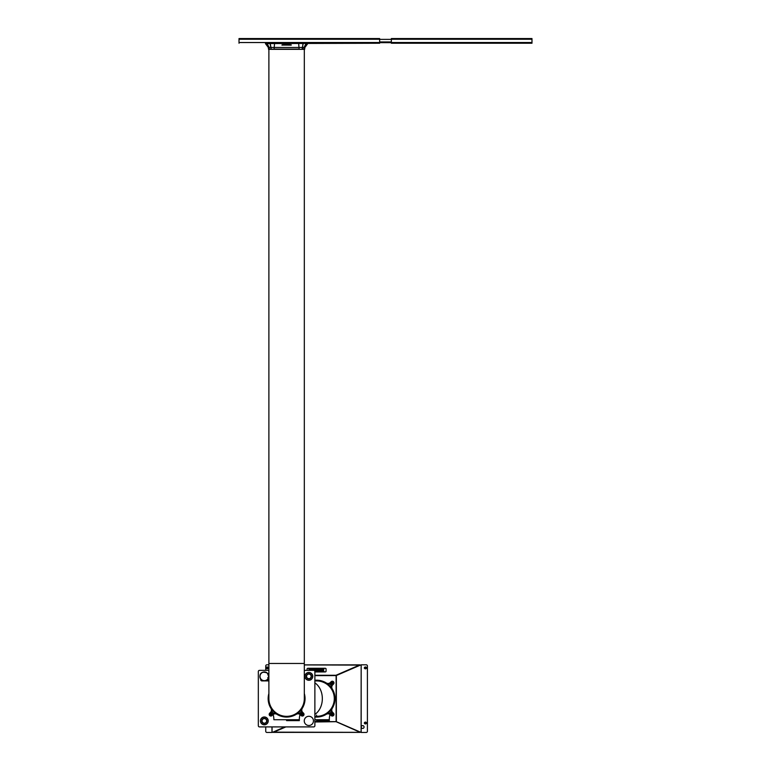 <?xml version="1.0" encoding="UTF-8"?>
<svg xmlns="http://www.w3.org/2000/svg" width="771" height="771" viewBox="0 0 771 771"><rect width="100%" height="100%" fill="white"/><g stroke="black" fill="none" stroke-linecap="round" stroke-linejoin="round"><path stroke-width="1.16" d="M366.167 723.612A0.646 0.646 0 0 0 366.167 722.437M366.167 668.496A0.646 0.646 0 0 0 366.167 667.31M361.262 727.005A1.407 1.407 0 0 0 362.669 728.412A1.407 1.407 0 0 0 364.076 727.005A1.407 1.407 0 0 0 362.669 725.607A1.407 1.407 0 0 0 361.262 727.005M284.962 726.908L272.221 732.45L284.798 726.908M314.876 675.627L336.358 675.579L336.358 721.685L361.165 732.45L361.165 664.814L361.098 732.45L336.358 721.685L314.876 721.984M314.876 721.637L336.117 721.637L336.117 675.627L361.098 664.814L335.973 675.627M268.886 664.814L266.911 664.814A1.176 1.176 0 0 0 265.735 665.98L265.735 670.356M265.735 726.908L265.735 731.274A1.176 1.176 0 0 0 266.911 732.45L272.057 732.45L272.057 726.908M361.165 664.814L366.244 664.814A1.176 1.176 0 0 1 367.41 665.98L367.41 731.274A1.176 1.176 0 0 1 366.244 732.45L361.165 732.45M364.712 722.437A0.646 0.646 0 0 0 364.712 723.612M364.712 667.31A0.646 0.646 0 0 0 364.712 668.496M359.787 665.113L304.314 664.93M314.876 675.28L335.973 675.28L359.787 664.93M359.787 732.151L335.973 721.637M273.368 732.151L359.787 732.334M285.858 726.908L273.368 732.334M314.876 717.001A18.446 18.446 0 0 0 326.268 714.322A3.363 3.363 0 0 1 330.402 714.794L331.144 715.555A1.667 1.667 0 0 0 333.496 715.555A1.667 1.667 0 0 0 333.496 713.194L332.754 712.452A3.363 3.363 0 0 1 332.262 708.318A18.446 18.446 0 0 0 332.272 688.937A3.363 3.363 0 0 1 332.744 684.802L333.496 684.06A1.658 1.658 0 0 0 332.32 681.236A1.658 1.658 0 0 0 331.154 681.718L330.402 682.46A3.363 3.363 0 0 1 326.258 682.952A3.354 3.354 0 0 0 330.402 682.46L330.402 682.46M331.154 715.546A1.658 1.658 0 0 0 333.486 715.546A1.658 1.658 0 0 0 333.486 713.204L332.33 712.385L330.325 714.389L331.154 715.546L328.282 712.674L329.487 713.551L331.501 711.546L330.624 710.351A18.282 18.282 0 0 0 330.614 686.932L333.486 684.06A1.667 1.667 0 0 0 332.32 681.227A1.667 1.667 0 0 0 331.144 681.709L328.292 684.581A18.282 18.282 0 0 0 314.876 680.427M314.876 680.263A18.446 18.446 0 0 1 326.268 682.942L326.258 682.952A18.437 18.437 0 0 1 328.388 684.484M330.73 710.448A18.437 18.437 0 0 0 332.262 708.318A3.354 3.354 0 0 0 332.754 712.452L332.744 712.462M314.876 719.728L329.304 719.728A19.689 19.689 0 0 1 329.815 715.257L330.634 715.074A3.354 3.354 0 0 0 326.268 714.322L326.258 714.312A18.437 18.437 0 0 0 328.388 712.78M330.508 710.554A18.34 18.34 0 0 1 328.504 712.558L328.456 712.52A18.282 18.282 0 0 0 330.47 710.515M314.876 716.837A18.282 18.282 0 0 0 328.282 712.674M330.624 710.342L333.496 713.194M332.754 684.812L332.744 684.802A3.354 3.354 0 0 0 332.272 688.937A18.437 18.437 0 0 0 330.73 686.816M330.614 686.932L331.491 685.718L329.496 683.704L328.292 684.59M328.504 684.706A18.34 18.34 0 0 1 330.508 686.71L330.47 686.749A18.282 18.282 0 0 0 328.456 684.744M331.154 681.718L330.325 682.875L332.33 684.879L333.486 684.06M316.573 719.728L316.573 720.634L329.323 720.634A19.689 19.689 0 0 1 329.304 719.728M332.32 714.842L332.32 713.907L332.32 714.842M332.32 714.746L332.32 714.004L332.32 714.746M332.32 683.357L332.32 682.422L332.32 683.357M332.32 683.26L332.32 682.518L332.32 683.26M332.831 714.37A0.511 0.511 0 0 0 332.32 713.869A0.511 0.511 0 0 0 331.809 714.37A0.511 0.511 0 0 0 332.32 714.881A0.511 0.511 0 0 0 332.831 714.37M331.607 714.784A0.819 0.819 0 0 1 331.607 713.965L332.32 713.551A0.819 0.819 0 0 1 333.033 714.784A0.819 0.819 0 0 1 331.607 714.784L331.607 713.965A0.819 0.819 0 0 1 332.32 713.551L333.033 714.784L331.607 714.784M332.831 682.884A0.511 0.511 0 0 0 332.32 682.383A0.511 0.511 0 0 0 331.809 682.884A0.511 0.511 0 0 0 332.32 683.395A0.511 0.511 0 0 0 332.831 682.884M331.607 683.299A0.819 0.819 0 0 1 331.607 682.48L332.32 682.065A0.819 0.819 0 0 1 333.033 683.299A0.819 0.819 0 0 1 331.607 683.299L331.607 682.48A0.819 0.819 0 0 1 332.32 682.065L333.033 683.299L331.607 683.299M307.089 670.356L307.089 668.852A1.176 0.588 180 0 1 308.255 668.264L324.899 668.264A1.176 0.588 180 0 1 326.066 668.852L326.066 671.31A1.176 0.588 180 0 1 324.899 671.898L314.876 671.898M314.876 671.946L324.899 671.946A1.176 0.588 180 0 0 326.066 671.358L326.066 671.31M310.058 670.356L310.877 669.295L309.171 669.295L309.412 670.356L309.605 669.671M322.268 669.295L320.563 669.295L320.669 670.866L322.268 669.295M314.096 670.423L315.329 669.835L313.778 669.295L313.489 670.356L313.778 669.295M314.645 669.315L315.329 669.854L313.778 669.315M315.975 670.327L317.18 669.835L315.628 669.295L315.194 670.866L315.975 670.327M316.495 669.315L317.18 669.854L315.628 669.315L315.204 670.866M313.209 670.356L313.518 669.295L312.592 670.356L312.891 669.295M320.061 670.866L320.485 669.295L319.849 669.295L319.416 670.866L320.061 670.866M317.758 670.866L319.435 670.481L318.49 670.481L318.818 669.295L318.182 669.295L317.758 670.866L318.182 669.295M310.925 669.295L310.636 670.356L310.925 669.295L312.525 669.758L310.925 669.315M317.18 670.144L317.787 670.144L317.18 670.144M323.993 669.122L320.803 669.006A2.833 1.417 0 0 0 317.093 669.006L320.803 669.006M314.847 671.29L317.093 671.155A2.833 1.417 0 0 0 320.803 671.155L323.993 671.155M321.902 670.866L323.531 670.5L322.644 670.5L323.83 669.286L322.336 669.286L321.902 670.866L322.336 669.286M323.82 669.315L322.336 669.315M323.589 669.893L322.818 669.864M323.521 670.519L322.644 670.5M317.575 671.155L317.575 671.184A2.515 1.253 0 0 0 320.35 671.184L317.575 671.155A2.515 1.253 0 0 0 320.35 671.155M320.803 669.026A2.833 1.417 0 0 0 317.093 669.026L308.814 669.122M317.575 669.006L320.35 669.006A2.515 1.253 0 0 0 317.575 669.006L320.35 669.006M317.787 670.172L317.18 670.172M312.525 669.787L311.792 669.315M318.809 669.315L318.182 669.315M318.49 670.5L319.425 670.5M320.485 669.324L319.849 669.324L319.425 670.866M313.508 669.315L312.891 669.315M322.259 669.315L320.563 669.295M320.996 669.671L320.678 670.866M310.867 669.315L309.171 669.295M313.469 720.895A4.607 4.607 0 0 1 308.863 725.501A4.607 4.607 0 0 1 304.256 720.895A4.607 4.607 0 0 1 308.863 716.288A4.607 4.607 0 0 1 313.469 720.895M314.876 671.531L314.876 725.733L314.876 671.531A1.176 1.176 0 0 0 313.701 670.356L304.314 670.356L313.701 670.356M259.499 670.356L268.886 670.356L259.499 670.356A1.176 1.176 0 0 0 258.324 671.531L258.324 725.733L258.324 671.531M313.701 726.908L259.499 726.908L313.701 726.908A1.176 1.176 0 0 0 314.876 725.733M258.324 725.733A1.176 1.176 0 0 0 259.499 726.908M274.89 712.683L272.539 715.064A3.354 3.354 0 0 1 276.905 714.322A18.446 18.446 0 0 0 298.416 712.78M272.722 710.505L271.681 711.537L273.686 713.551L274.881 712.674M302.762 712.462A3.363 3.363 0 0 1 302.28 708.318A3.354 3.354 0 0 0 302.772 712.452L303.523 713.194A1.667 1.667 0 0 1 303.523 715.555A1.667 1.667 0 0 1 301.162 715.555L298.473 712.52A18.282 18.282 0 0 0 300.488 710.515L303.514 713.204A1.658 1.658 0 0 1 303.514 715.546A1.658 1.658 0 0 1 301.172 715.546L298.522 712.558A18.34 18.34 0 0 0 300.526 710.554M300.748 710.448A18.437 18.437 0 0 0 304.314 693.486M274.784 712.78A18.437 18.437 0 0 0 276.914 714.312A3.363 3.363 0 0 0 272.77 714.794L273.358 715.257A19.689 19.689 0 0 1 273.878 719.728L299.321 719.728A19.689 19.689 0 0 1 299.832 715.257L300.661 715.074A3.354 3.354 0 0 0 296.286 714.322L296.286 714.312A3.363 3.363 0 0 1 300.43 714.794L301.172 715.546M299.514 713.551L301.519 711.546L300.488 710.515M274.89 712.664A18.282 18.282 0 0 0 298.3 712.674M300.353 714.389L302.357 712.385L303.523 713.194M300.632 710.342A18.282 18.282 0 0 0 304.314 694.102M268.886 693.486A18.446 18.446 0 0 0 270.91 708.318A3.363 3.363 0 0 1 270.428 712.462A3.354 3.354 0 0 0 270.91 708.318A18.437 18.437 0 0 0 272.452 710.448M270.428 712.452L269.677 713.194A1.667 1.667 0 0 0 269.677 715.555A1.667 1.667 0 0 0 272.028 715.555L272.847 714.389L270.843 712.385M269.677 713.194L272.712 710.505A18.282 18.282 0 0 0 274.717 712.52M268.886 694.102A18.282 18.282 0 0 0 272.558 710.332M272.712 710.515L272.674 710.554A18.34 18.34 0 0 0 274.678 712.558M272.028 715.546A1.658 1.658 0 0 1 269.686 715.546A1.658 1.658 0 0 1 269.686 713.204L271.681 711.537M286.59 720.634L299.341 720.634A19.689 19.689 0 0 1 299.321 719.728M286.6 720.634L286.6 719.728M302.338 714.842L302.338 713.907L302.338 714.842A0.511 0.511 0 0 0 302.849 714.37A0.511 0.511 0 0 0 302.338 713.869A0.511 0.511 0 0 0 301.837 714.37A0.511 0.511 0 0 0 302.338 714.881M302.338 714.746L302.338 714.004L302.338 714.746M270.852 714.842L270.852 713.907L270.852 714.842A0.511 0.511 0 0 0 271.363 714.37A0.511 0.511 0 0 0 270.852 713.869A0.511 0.511 0 0 0 270.351 714.37A0.511 0.511 0 0 0 270.852 714.881M270.852 714.746L270.852 714.004L270.852 714.746M302.752 715.083A0.819 0.819 0 0 1 301.933 715.083L301.519 714.37A0.819 0.819 0 0 1 302.752 713.667A0.819 0.819 0 0 1 302.752 715.083L301.933 715.083A0.819 0.819 0 0 1 301.519 714.37L302.338 713.426L303.167 713.898L302.752 715.083M271.267 715.083A0.819 0.819 0 0 1 270.448 715.083L270.033 714.37A0.819 0.819 0 0 1 271.267 713.667A0.819 0.819 0 0 1 271.267 715.083L270.448 715.083A0.819 0.819 0 0 1 270.033 714.37L270.852 713.426L271.671 713.898L271.267 715.083M268.886 680.899L261.87 680.899A1.176 1.176 0 0 1 260.704 679.733L260.704 678.923M267.836 673.632L268.886 673.632M267.739 677.767L268.944 676.774L268.26 675.695M268.886 678.287L268.886 678.837M266.776 680.08L268.886 679.424M268.886 679.193L267.759 679.193M314.876 716.346L316.573 716.346A17.714 17.714 0 0 0 334.286 698.632A17.714 17.714 0 0 0 316.573 680.918A17.714 17.714 0 0 1 334.286 698.632M304.314 663.474L268.886 663.474L268.886 698.632A17.714 17.714 0 0 0 286.6 716.346A17.714 17.714 0 0 0 304.314 698.632L304.314 49.093M267.45 43.234L267.344 44.178L267.45 43.234M266.554 43.234L265.976 43.59L266.718 44.178L267.007 43.234L269.118 47.455L270.804 47.455L269.985 43.234M308.275 43.234L379.64 43.234L265.976 43.59M239.02 43.234L239.02 42.53L379.64 42.53L379.64 43.234L379.64 42.299M379.64 42.53L379.64 38.55L379.64 39.254L239.02 39.254L239.02 38.55L379.64 38.55L379.64 39.369L391.36 39.369M239.02 42.53L239.02 39.254M379.64 42.656L391.36 42.656L379.64 42.656M391.36 39.254L531.98 39.254L531.98 43.234L391.36 43.234L391.36 38.55L531.98 38.55L531.98 42.299M531.98 43.234L531.98 42.53L391.36 42.53M298.984 49.334L302.193 49.334L302.271 47.455L270.929 47.455L270.197 43.234L303.205 43.234L302.396 47.455L304.082 47.455L303.861 49.334L269.339 49.334L269.118 47.455M304.082 47.455L306.193 43.234L306.473 44.178L307.224 43.59M267.672 43.234L268.183 43.234M305.75 43.234L305.644 44.178L305.962 43.234M305.017 43.234L305.528 43.234M289.578 44.602L283.622 44.602M291.216 45.132L281.916 45.084L291.284 44.901M291.187 44.92L282.013 44.92M290.937 44.978L281.984 45.132M290.937 44.795L282.253 44.795M267.354 668.312L267.229 667.493L267.229 668.312L267.836 668.014A0.549 0.549 0 0 0 267.836 667.792L267.392 667.358A0.549 0.549 0 0 0 267.18 667.358L266.747 667.792A0.549 0.549 0 0 0 266.747 668.014L267.18 668.447A0.549 0.549 0 0 0 267.392 668.447M268.231 667.908A0.935 0.935 0 0 0 267.286 666.963A0.935 0.935 0 0 0 266.352 667.908A0.935 0.935 0 0 0 267.286 668.842A0.935 0.935 0 0 0 268.231 667.908M267.286 668.794A0.887 0.887 0 0 0 268.183 667.908A0.887 0.887 0 0 0 267.286 667.011A0.887 0.887 0 0 0 266.4 667.908A0.887 0.887 0 0 0 267.286 668.794M365.502 723.429L365.377 722.62L365.377 723.429L365.984 723.131A0.549 0.549 0 0 0 365.984 722.919L365.55 722.485A0.549 0.549 0 0 0 365.338 722.485L364.895 722.919A0.549 0.549 0 0 0 364.895 723.131L365.338 723.564A0.549 0.549 0 0 0 365.55 723.564M366.379 723.025A0.935 0.935 0 0 0 365.444 722.09A0.935 0.935 0 0 0 364.5 723.025A0.935 0.935 0 0 0 365.444 723.959A0.935 0.935 0 0 0 366.379 723.025M365.444 723.921A0.887 0.887 0 0 0 366.331 723.025A0.887 0.887 0 0 0 365.444 722.138A0.887 0.887 0 0 0 364.548 723.025A0.887 0.887 0 0 0 365.444 723.921M365.502 668.312L365.377 667.493L365.377 668.312L365.984 668.014A0.549 0.549 0 0 0 365.984 667.792L365.55 667.358A0.549 0.549 0 0 0 365.338 667.358L364.895 667.792A0.549 0.549 0 0 0 364.895 668.014L365.338 668.447A0.549 0.549 0 0 0 365.55 668.447M366.379 667.908A0.935 0.935 0 0 0 365.444 666.963A0.935 0.935 0 0 0 364.5 667.908A0.935 0.935 0 0 0 365.444 668.842A0.935 0.935 0 0 0 366.379 667.908M365.444 668.794A0.887 0.887 0 0 0 366.331 667.908A0.887 0.887 0 0 0 365.444 667.011A0.887 0.887 0 0 0 364.548 667.908A0.887 0.887 0 0 0 365.444 668.794M271.98 726.908L271.98 732.45M316.573 716.326L316.573 715.151M330.325 714.389L329.487 713.551M332.33 684.889L331.491 685.718M332.947 714.37A0.626 0.626 0 0 1 332.32 714.996A0.626 0.626 0 0 1 331.694 714.37A0.626 0.626 0 0 1 332.32 713.753A0.626 0.626 0 0 1 332.947 714.37M332.947 682.884A0.626 0.626 0 0 1 332.32 683.511A0.626 0.626 0 0 1 331.694 682.884A0.626 0.626 0 0 1 332.32 682.268A0.626 0.626 0 0 1 332.947 682.884M268.655 676.369A4.318 4.318 0 0 0 264.337 672.042A4.318 4.318 0 0 0 260.01 676.369A4.318 4.318 0 0 0 264.337 680.687A4.318 4.318 0 0 0 268.655 676.369M259.933 676.369A4.404 4.404 0 0 1 264.337 671.965A4.404 4.404 0 0 1 268.742 676.369A4.404 4.404 0 0 1 264.337 680.774A4.404 4.404 0 0 1 259.933 676.369M312.775 676.369A3.913 3.913 0 0 1 308.863 680.282A3.913 3.913 0 0 1 304.95 676.369A3.913 3.913 0 0 1 308.863 672.457A3.913 3.913 0 0 1 312.775 676.369M305.027 676.369A3.836 3.836 0 0 0 308.863 680.195A3.836 3.836 0 0 0 312.698 676.369A3.836 3.836 0 0 0 308.863 672.534A3.836 3.836 0 0 0 305.027 676.369M268.25 720.895A3.913 3.913 0 0 1 264.337 724.807A3.913 3.913 0 0 1 260.425 720.895A3.913 3.913 0 0 1 264.337 716.982A3.913 3.913 0 0 1 268.25 720.895M260.502 720.895A3.836 3.836 0 0 0 264.337 724.73A3.836 3.836 0 0 0 268.163 720.895A3.836 3.836 0 0 0 264.337 717.069A3.836 3.836 0 0 0 260.502 720.895M261.755 720.895A2.573 2.573 0 0 1 264.337 718.321A2.573 2.573 0 0 1 266.911 720.895A2.573 2.573 0 0 1 264.337 723.477A2.573 2.573 0 0 1 261.755 720.895M266.631 720.895A2.294 2.294 0 0 0 264.337 718.601A2.294 2.294 0 0 0 262.044 720.895A2.294 2.294 0 0 0 264.337 723.188A2.294 2.294 0 0 0 266.631 720.895M306.289 676.369A2.573 2.573 0 0 1 308.863 673.787A2.573 2.573 0 0 1 311.436 676.369A2.573 2.573 0 0 1 308.863 678.943A2.573 2.573 0 0 1 306.289 676.369M311.156 676.369A2.294 2.294 0 0 0 308.863 674.076A2.294 2.294 0 0 0 306.569 676.369A2.294 2.294 0 0 0 308.863 678.663A2.294 2.294 0 0 0 311.156 676.369M302.338 713.753A0.626 0.626 0 0 1 302.964 714.37A0.626 0.626 0 0 1 302.338 714.996A0.626 0.626 0 0 1 301.721 714.37A0.626 0.626 0 0 1 302.338 713.753M270.852 713.753A0.626 0.626 0 0 1 271.479 714.37A0.626 0.626 0 0 1 270.852 714.996A0.626 0.626 0 0 1 270.236 714.37A0.626 0.626 0 0 1 270.852 713.753M314.876 714.399A17.714 13.705 -90 0 0 322.336 698.632A17.714 13.705 -90 0 0 314.876 682.865M379.64 41.952L391.36 41.952M274.206 49.334L270.929 49.093L270.929 47.455L271.132 49.334L269.118 49.093M298.608 43.234L299.148 49.093L274.052 49.093L274.592 43.234M304.082 49.093L302.396 49.093L303.003 43.234M267.286 666.963A0.935 0.935 0 0 0 266.352 667.908A0.935 0.935 0 0 0 267.286 668.842M365.444 722.09A0.935 0.935 0 0 0 364.5 723.025A0.935 0.935 0 0 0 365.444 723.959M365.444 666.963A0.935 0.935 0 0 0 364.5 667.908A0.935 0.935 0 0 0 365.444 668.842M304.314 664.872L359.845 664.872M359.845 732.392L273.31 732.392M268.771 676.369L267.161 672.948C262.516 671.387 260.097 672.524 259.894 676.369C259.625 682.094 269.05 682.094 268.771 676.369M314.876 680.918L316.573 680.918M268.886 663.474L268.886 49.334M265.426 43.59L268.318 47.455L268.549 49.334M304.641 49.334L304.882 47.455L307.774 43.59"/></g></svg>
